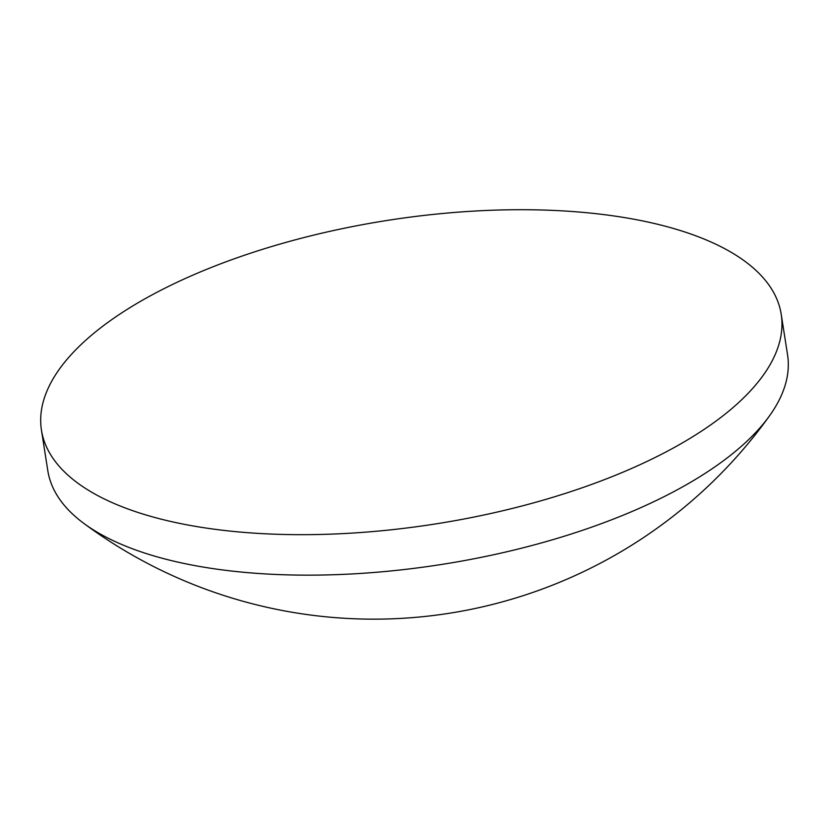 <?xml version="1.0" encoding="UTF-8"?>
<svg xmlns="http://www.w3.org/2000/svg" width="829" height="829" viewBox="0 0 829 829"><rect width="100%" height="100%" fill="white"/><g stroke="black" fill="none" stroke-linecap="round" stroke-linejoin="round"><path stroke-width="1.24" d="M41.45 430.116L47.792 470.592A374.387 153.666 -8.9 0 0 83.532 523.172A374.387 153.666 -8.9 0 0 199.976 566.518A374.387 153.666 -8.9 0 0 717.645 464.934A374.387 153.666 -8.9 0 0 769.592 415.733A374.387 153.666 -8.9 0 0 787.55 354.75L781.208 314.274A374.387 153.666 -8.9 0 0 629.024 218.348A374.387 153.666 -8.9 0 0 232.462 259.446A374.387 153.666 -8.9 0 0 41.45 430.116A374.387 153.666 -8.9 0 0 193.634 526.042A374.387 153.666 -8.9 0 0 590.196 484.944A374.387 153.666 -8.9 0 0 781.208 314.274M83.532 523.172A486.799 486.799 0 0 0 769.592 415.733"/></g></svg>

